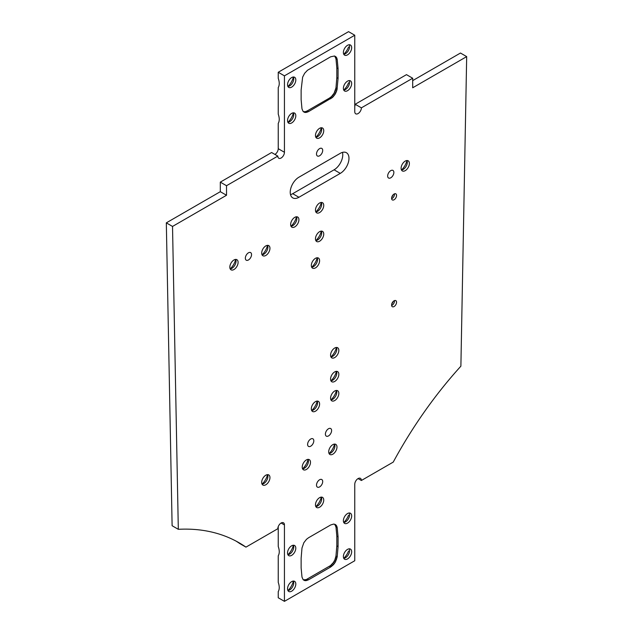 <?xml version="1.0" encoding="UTF-8"?>
<svg xmlns="http://www.w3.org/2000/svg" width="633" height="633" viewBox="0 0 633 633"><rect width="100%" height="100%" fill="white"/><g stroke="black" fill="none" stroke-linecap="round" stroke-linejoin="round"><path stroke-width="0.95" d="M287.904 86.476A11.703 6.757 120 0 0 293.38 76.997A5.847 3.379 -60 0 1 293.744 78.753A5.847 3.379 -60 0 1 289.605 85.922L289.605 85.922A5.847 3.379 -60 0 1 287.904 86.476M349.234 44.753A5.847 3.379 -60 0 1 349.598 46.51A5.847 3.379 -60 0 1 345.46 53.67A5.847 3.379 -60 0 1 343.759 54.232A11.703 6.757 120 0 0 348.561 46.953M349.218 80.597A5.847 3.371 -60 0 1 349.582 82.345A5.847 3.371 -60 0 1 345.452 89.506A5.847 3.371 -60 0 1 343.751 90.068A11.695 6.749 120 0 0 348.561 82.757M287.904 122.304A11.703 6.757 120 0 0 293.38 112.824A5.847 3.379 -60 0 1 293.744 114.581A5.847 3.379 -60 0 1 289.605 121.75L289.605 121.75A5.847 3.379 -60 0 1 287.904 122.304M315.835 137.234A11.703 6.757 120 0 0 321.303 127.755A5.847 3.379 -60 0 1 321.675 129.512A5.847 3.379 -60 0 1 317.537 136.673L317.537 136.673A5.847 3.379 -60 0 1 315.835 137.234M287.904 590.542A11.703 6.757 120 0 0 293.38 581.062A5.847 3.379 -60 0 1 293.744 582.819A5.847 3.379 -60 0 1 289.605 589.988L289.605 589.988A5.847 3.379 -60 0 1 287.904 590.542M287.888 554.714A11.703 6.757 120 0 0 293.364 545.242A5.847 3.379 -60 0 1 293.728 546.991A5.847 3.379 -60 0 1 289.59 554.16L289.59 554.16A5.847 3.379 -60 0 1 287.888 554.714M349.234 548.819A5.847 3.379 -60 0 1 349.598 550.575A5.847 3.379 -60 0 1 345.46 557.736A5.847 3.379 -60 0 1 343.759 558.298A11.703 6.757 120 0 0 348.561 551.019M349.234 512.991A5.847 3.379 -60 0 1 349.598 514.748A5.847 3.379 -60 0 1 345.46 521.909A5.847 3.379 -60 0 1 343.759 522.47A11.703 6.757 120 0 0 348.561 515.191M329.073 453.56A11.703 6.757 120 0 0 334.541 444.081A5.847 3.379 -60 0 1 334.912 445.83A5.847 3.379 -60 0 1 330.774 452.999L330.774 452.999A5.847 3.379 -60 0 1 329.073 453.56M302.59 468.847A11.703 6.757 120 0 0 308.065 459.368A5.847 3.379 -60 0 1 308.429 461.117A5.847 3.379 -60 0 1 304.299 468.285L304.299 468.285A5.847 3.379 -60 0 1 302.59 468.847M315.835 506.582A11.703 6.757 120 0 0 321.303 497.103A5.847 3.379 -60 0 1 321.675 498.859A5.847 3.379 -60 0 1 317.537 506.028L317.537 506.028A5.847 3.379 -60 0 1 315.835 506.582M262.046 484.134A11.703 6.757 120 0 0 267.522 474.655A5.847 3.379 -60 0 1 267.886 476.404A5.847 3.379 -60 0 1 263.747 483.572L263.747 483.572A5.847 3.379 -60 0 1 262.046 484.134M311.697 410.564A11.703 6.757 120 0 0 317.165 401.085A5.847 3.379 -60 0 1 317.537 402.841A5.847 3.379 -60 0 1 313.398 410.002L313.398 410.002A5.847 3.379 -60 0 1 311.697 410.564M330.932 380.829A11.703 6.757 120 0 0 336.408 371.349A5.847 3.379 -60 0 1 336.772 373.098A5.847 3.379 -60 0 1 332.634 380.267A5.847 3.379 -60 0 1 330.932 380.829M330.94 399.914A11.695 6.749 120 0 0 336.408 390.45A5.839 3.371 -60 0 1 336.772 392.199A5.839 3.371 -60 0 1 332.642 399.36L332.642 399.36A5.839 3.371 -60 0 1 330.94 399.914M330.932 356.941A11.703 6.757 120 0 0 336.408 347.462A5.847 3.379 -60 0 1 336.772 349.218A5.847 3.379 -60 0 1 332.634 356.379L332.634 356.379A5.847 3.379 -60 0 1 330.932 356.941M311.697 267.245A11.703 6.757 120 0 0 317.165 257.766A5.847 3.379 -60 0 1 317.537 259.522A5.847 3.379 -60 0 1 313.398 266.691L313.398 266.691A5.847 3.379 -60 0 1 311.697 267.245M315.835 240.587A11.703 6.757 120 0 0 321.303 231.108A5.847 3.379 -60 0 1 321.675 232.865A5.847 3.379 -60 0 1 317.537 240.034L317.537 240.034A5.847 3.379 -60 0 1 315.835 240.587M315.835 211.928A11.703 6.757 120 0 0 321.303 202.449A5.847 3.379 -60 0 1 321.675 204.206A5.847 3.379 -60 0 1 317.537 211.367L317.537 211.367A5.847 3.379 -60 0 1 315.835 211.928M291.006 226.258A11.703 6.757 120 0 0 296.481 216.779A5.847 3.379 -60 0 1 296.845 218.535A5.847 3.379 -60 0 1 292.715 225.696L292.715 225.696A5.847 3.379 -60 0 1 291.006 226.258M401.472 170.008A11.703 6.757 120 0 0 406.948 160.529A5.847 3.379 -60 0 1 407.312 162.285A5.847 3.379 -60 0 1 403.174 169.446L403.174 169.446A5.847 3.379 -60 0 1 401.472 170.008M230.19 268.898A11.703 6.757 120 0 0 235.666 259.419A5.847 3.379 -60 0 1 236.03 261.168A5.847 3.379 -60 0 1 231.892 268.337L231.892 268.337A5.847 3.379 -60 0 1 230.19 268.898M262.046 254.83A11.703 6.757 120 0 0 267.522 245.351A5.847 3.379 -60 0 1 267.886 247.099A5.847 3.379 -60 0 1 263.747 254.268L263.747 254.268A5.847 3.379 -60 0 1 262.046 254.83M391.74 197.274A9.36 5.404 120 0 0 393.243 194.671M394.462 193.833A3.513 2.026 -60 0 1 394.494 194.26A3.513 2.026 -60 0 1 392.009 198.556L392.009 198.556A3.513 2.026 -60 0 1 391.629 198.746M391.732 304.054A9.36 5.404 120 0 0 393.235 301.443M394.454 300.612A3.513 2.026 -60 0 1 394.486 301.039A3.513 2.026 -60 0 1 392.001 305.335L392.001 305.335A3.513 2.026 -60 0 1 391.621 305.525M265.82 484.767A5.847 3.379 120 0 0 269.642 479.608A5.847 3.379 120 0 0 268.748 474.924A5.847 3.379 120 0 0 265.82 475.209A5.847 3.379 120 0 0 261.999 480.368A5.847 3.379 120 0 0 262.893 485.06A5.847 3.379 120 0 0 265.82 484.767M291.663 555.355A5.847 3.379 120 0 0 295.484 550.196A5.847 3.379 120 0 0 294.582 545.511A5.847 3.379 120 0 0 291.663 545.796A5.847 3.379 120 0 0 287.841 550.955A5.847 3.379 120 0 0 288.735 555.639A5.847 3.379 120 0 0 291.663 555.355M291.678 591.182A5.847 3.379 120 0 0 295.5 586.023A5.847 3.379 120 0 0 294.598 581.339A5.847 3.379 120 0 0 291.678 581.624A5.847 3.379 120 0 0 287.857 586.783A5.847 3.379 120 0 0 288.751 591.467A5.847 3.379 120 0 0 291.678 591.182M347.525 558.931A5.847 3.379 120 0 0 351.355 553.78A5.847 3.379 120 0 0 350.453 549.088A5.847 3.379 120 0 0 347.525 549.381A5.847 3.379 120 0 0 343.703 554.532A5.847 3.379 120 0 0 344.605 559.224A5.847 3.379 120 0 0 347.525 558.931M347.525 523.103A5.847 3.379 120 0 0 351.355 517.952A5.847 3.379 120 0 0 350.453 513.26A5.847 3.379 120 0 0 347.525 513.553A5.847 3.379 120 0 0 343.703 518.704A5.847 3.379 120 0 0 344.605 523.396A5.847 3.379 120 0 0 347.525 523.103M319.602 507.223A5.847 3.379 120 0 0 323.423 502.064A5.847 3.379 120 0 0 322.529 497.38A5.847 3.379 120 0 0 319.602 497.665A5.847 3.379 120 0 0 315.78 502.824A5.847 3.379 120 0 0 316.674 507.508A5.847 3.379 120 0 0 319.602 507.223M319.602 486.919A4.391 2.532 120 0 0 322.466 483.05A4.391 2.532 120 0 0 321.793 479.537A4.391 2.532 120 0 0 319.602 479.751A4.391 2.532 120 0 0 316.737 483.62A4.391 2.532 120 0 0 317.41 487.133A4.391 2.532 120 0 0 319.602 486.919M332.839 454.193A5.847 3.379 120 0 0 336.661 449.034A5.847 3.379 120 0 0 335.767 444.35A5.847 3.379 120 0 0 332.839 444.643A5.847 3.379 120 0 0 329.018 449.794A5.847 3.379 120 0 0 329.92 454.486A5.847 3.379 120 0 0 332.839 454.193M306.364 469.48A5.847 3.379 120 0 0 310.186 464.321A5.847 3.379 120 0 0 309.292 459.637A5.847 3.379 120 0 0 306.364 459.93A5.847 3.379 120 0 0 302.542 465.081A5.847 3.379 120 0 0 303.436 469.773A5.847 3.379 120 0 0 306.364 469.48M310.708 446.194A4.391 2.532 120 0 0 313.572 442.325A4.391 2.532 120 0 0 312.9 438.811A4.391 2.532 120 0 0 310.708 439.025A4.391 2.532 120 0 0 307.844 442.894A4.391 2.532 120 0 0 308.516 446.407A4.391 2.532 120 0 0 310.708 446.194M328.495 435.923A4.391 2.532 120 0 0 331.368 432.054A4.391 2.532 120 0 0 330.695 428.541A4.391 2.532 120 0 0 328.495 428.755A4.391 2.532 120 0 0 325.631 432.624A4.391 2.532 120 0 0 326.304 436.137A4.391 2.532 120 0 0 328.495 435.923M315.463 411.197A5.847 3.379 120 0 0 319.285 406.046A5.847 3.379 120 0 0 318.391 401.354A5.847 3.379 120 0 0 315.463 401.646A5.847 3.379 120 0 0 311.642 406.797A5.847 3.379 120 0 0 312.544 411.49A5.847 3.379 120 0 0 315.463 411.197M334.707 400.554A5.839 3.371 120 0 0 338.528 395.403A5.839 3.371 120 0 0 337.626 390.719A5.839 3.371 120 0 0 334.707 391.012A5.839 3.371 120 0 0 330.893 396.155A5.839 3.371 120 0 0 331.787 400.839A5.839 3.371 120 0 0 334.707 400.554M334.707 381.462A5.847 3.379 120 0 0 338.528 376.303A5.847 3.379 120 0 0 337.626 371.618A5.847 3.379 120 0 0 334.707 371.903A5.847 3.379 120 0 0 330.885 377.062A5.847 3.379 120 0 0 331.779 381.746A5.847 3.379 120 0 0 334.707 381.462M334.707 357.574A5.847 3.379 120 0 0 338.528 352.415A5.847 3.379 120 0 0 337.626 347.731A5.847 3.379 120 0 0 334.707 348.023A5.847 3.379 120 0 0 330.885 353.174A5.847 3.379 120 0 0 331.779 357.867A5.847 3.379 120 0 0 334.707 357.574M394.074 306.53A3.513 2.026 120 0 0 396.369 303.436A3.513 2.026 120 0 0 395.831 300.628A3.513 2.026 120 0 0 394.074 300.802A3.513 2.026 120 0 0 391.78 303.895A3.513 2.026 120 0 0 392.318 306.704A3.513 2.026 120 0 0 394.074 306.53M233.965 269.531A5.847 3.379 120 0 0 237.786 264.372A5.847 3.379 120 0 0 236.892 259.688A5.847 3.379 120 0 0 233.965 259.973A5.847 3.379 120 0 0 230.143 265.132A5.847 3.379 120 0 0 231.037 269.816A5.847 3.379 120 0 0 233.965 269.531M248.445 259.973A4.391 2.532 120 0 0 251.309 256.112A4.391 2.532 120 0 0 250.636 252.591A4.391 2.532 120 0 0 248.445 252.812A4.391 2.532 120 0 0 245.58 256.674A4.391 2.532 120 0 0 246.253 260.195A4.391 2.532 120 0 0 248.445 259.973M265.82 255.463A5.847 3.379 120 0 0 269.642 250.304A5.847 3.379 120 0 0 268.748 245.62A5.847 3.379 120 0 0 265.82 245.905A5.847 3.379 120 0 0 261.999 251.064A5.847 3.379 120 0 0 262.893 255.748A5.847 3.379 120 0 0 265.82 255.463M315.463 267.886A5.847 3.379 120 0 0 319.285 262.727A5.847 3.379 120 0 0 318.391 258.035A5.847 3.379 120 0 0 315.463 258.327A5.847 3.379 120 0 0 311.642 263.486A5.847 3.379 120 0 0 312.544 268.17A5.847 3.379 120 0 0 315.463 267.886M319.602 241.228A5.847 3.379 120 0 0 323.423 236.069A5.847 3.379 120 0 0 322.529 231.385A5.847 3.379 120 0 0 319.602 231.67A5.847 3.379 120 0 0 315.78 236.829A5.847 3.379 120 0 0 316.674 241.513A5.847 3.379 120 0 0 319.602 241.228M394.082 199.751A3.513 2.026 120 0 0 396.377 196.657A3.513 2.026 120 0 0 395.839 193.848A3.513 2.026 120 0 0 394.082 194.022A3.513 2.026 120 0 0 391.787 197.116A3.513 2.026 120 0 0 392.325 199.925A3.513 2.026 120 0 0 394.082 199.751M390.759 177.81A4.391 2.532 120 0 0 393.631 173.94A4.391 2.532 120 0 0 392.958 170.427A4.391 2.532 120 0 0 390.759 170.641A4.391 2.532 120 0 0 387.894 174.51A4.391 2.532 120 0 0 388.567 178.023A4.391 2.532 120 0 0 390.759 177.81M405.239 170.641A5.847 3.379 120 0 0 409.06 165.49A5.847 3.379 120 0 0 408.166 160.798A5.847 3.379 120 0 0 405.239 161.091A5.847 3.379 120 0 0 401.417 166.242A5.847 3.379 120 0 0 402.319 170.934A5.847 3.379 120 0 0 405.239 170.641M319.602 212.561A5.847 3.379 120 0 0 323.423 207.41A5.847 3.379 120 0 0 322.529 202.718A5.847 3.379 120 0 0 319.602 203.011A5.847 3.379 120 0 0 315.78 208.162A5.847 3.379 120 0 0 316.674 212.854A5.847 3.379 120 0 0 319.602 212.561M294.78 226.891A5.847 3.379 120 0 0 298.602 221.74A5.847 3.379 120 0 0 297.708 217.048A5.847 3.379 120 0 0 294.78 217.341A5.847 3.379 120 0 0 290.958 222.492A5.847 3.379 120 0 0 291.853 227.184A5.847 3.379 120 0 0 294.78 226.891M319.602 155.789A4.391 2.532 120 0 0 322.466 151.92A4.391 2.532 120 0 0 321.793 148.399A4.391 2.532 120 0 0 319.602 148.62A4.391 2.532 120 0 0 316.737 152.49A4.391 2.532 120 0 0 317.41 156.003A4.391 2.532 120 0 0 319.602 155.789M291.678 87.117A5.847 3.379 120 0 0 295.5 81.958A5.847 3.379 120 0 0 294.606 77.266A5.847 3.379 120 0 0 291.678 77.558A5.847 3.379 120 0 0 287.857 82.717A5.847 3.379 120 0 0 288.751 87.401A5.847 3.379 120 0 0 291.678 87.117M291.678 122.944A5.847 3.379 120 0 0 295.5 117.785A5.847 3.379 120 0 0 294.606 113.101A5.847 3.379 120 0 0 291.678 113.386A5.847 3.379 120 0 0 287.857 118.545A5.847 3.379 120 0 0 288.751 123.229A5.847 3.379 120 0 0 291.678 122.944M319.602 137.867A5.847 3.379 120 0 0 323.423 132.716A5.847 3.379 120 0 0 322.529 128.024A5.847 3.379 120 0 0 319.602 128.317A5.847 3.379 120 0 0 315.78 133.476A5.847 3.379 120 0 0 316.674 138.16A5.847 3.379 120 0 0 319.602 137.867M347.517 90.701A5.847 3.371 120 0 0 351.339 85.55A5.847 3.371 120 0 0 350.445 80.866A5.847 3.371 120 0 0 347.517 81.159A5.847 3.371 120 0 0 343.703 86.31A5.847 3.371 120 0 0 344.597 90.994A5.847 3.371 120 0 0 347.517 90.701M347.525 54.865A5.847 3.379 120 0 0 351.355 49.714A5.847 3.379 120 0 0 350.453 45.022A5.847 3.379 120 0 0 347.525 45.315A5.847 3.379 120 0 0 343.703 50.466A5.847 3.379 120 0 0 344.605 55.158A5.847 3.379 120 0 0 347.525 54.865M277.816 156.098L271.612 152.513L220.308 182.13L220.308 191.688L166.321 222.856L172.113 525.73L178.316 529.315A292.541 168.9 -60 0 1 239.171 542.829A292.541 168.9 -60 0 1 245.96 547.126L277.816 528.737A4.684 2.706 -60 0 1 279.857 524.029A4.684 2.706 -60 0 1 283.465 522.771A4.684 2.706 -60 0 1 284.439 524.915L284.439 601.35L354.765 560.743L354.765 484.308A4.684 2.706 -60 0 1 356.814 479.6A4.684 2.706 -60 0 1 360.422 478.342A4.684 2.706 -60 0 1 361.388 480.487L393.243 462.098A292.541 168.9 -60 0 1 460.887 366.175L466.679 56.614L412.692 87.781L412.692 78.231L361.388 107.847A4.684 2.706 -60 0 1 358.08 113.576A4.684 2.706 -60 0 1 355.738 113.813A4.684 2.706 -60 0 1 354.765 111.669L354.765 35.234L284.439 75.841L284.439 152.276A4.684 2.706 -60 0 1 281.131 158.005A4.684 2.706 -60 0 1 278.789 158.242A4.684 2.706 -60 0 1 277.816 156.098L226.519 185.714L226.519 195.265L172.524 226.44L178.316 529.315M307.496 70.263L304.631 73.293L302.621 77.179L301.134 89.997L301.134 99.721L301.988 108.908L303.167 111.543L305.517 112.508L308.532 111.606L332.721 97.268L335.363 93.866L336.978 89.878L338.069 78.397L338.069 68.673L337.215 59.494L336.582 57.571L334.572 56.005L330.671 56.788L307.496 70.263M303.167 579.725L305.517 580.698L308.532 579.796L330.671 567.01L333.686 564.438L335.363 562.049L337.215 556.755L338.069 546.588L338.069 536.855L337.215 527.677L336.582 525.762L335.363 524.52L333.686 524.069L330.671 524.971L308.532 537.757L306.483 539.316L303.84 542.718L301.988 548.012L301.134 558.187L301.134 567.912L301.988 577.09L303.167 579.725M298.918 197.274L340.285 173.387A12.288 7.098 120 0 0 348.316 162.562A12.288 7.098 120 0 0 346.433 152.719A12.288 7.098 120 0 0 340.285 153.328L298.918 177.208A12.288 7.098 120 0 0 290.887 188.041A12.288 7.098 120 0 0 292.77 197.884A12.288 7.098 120 0 0 298.918 197.274L292.715 193.69L334.082 169.81A12.288 7.098 120 0 0 342.485 152.379M278.235 526.648L278.235 546.508C279.596 550.378 279.596 553.479 278.235 555.821L278.235 582.376C279.58 586.213 279.58 589.299 278.235 591.626L278.235 597.766L284.439 601.35M236.038 541.088A292.541 168.9 -60 0 1 239.757 543.549L245.96 547.126M354.765 35.234L348.561 31.65L278.235 72.257L278.235 78.31C279.58 82.148 279.58 85.233 278.235 87.56L278.235 114.138C279.58 117.975 279.58 121.061 278.235 123.388L278.235 148.692A4.684 2.706 -60 0 1 274.92 154.42M412.692 78.231L406.481 74.647L355.184 104.263A4.684 2.706 -60 0 1 354.765 106.352M466.679 56.614L460.476 53.03L412.692 80.62M290.515 194.632A12.288 7.098 120 0 0 292.715 193.69M361.388 107.847L355.184 104.263M284.439 75.841L278.235 72.257M226.519 185.714L220.308 182.13M226.519 195.265L220.308 191.688M172.524 226.44L166.321 222.856M361.388 480.487L358.08 478.58M303.286 579.82L306.253 579.583L307.496 580.303M305.241 579.883L306.483 580.603M304.275 579.978L305.517 580.698M303.389 579.86L304.631 580.58M306.253 579.583L330.473 565.601L333.33 562.579L334.802 560.031L335.973 556.035L336.827 545.868L336.827 536.143L335.973 526.957L334.675 524.235M334.802 524.33L336.036 525.042M335.34 525.042L336.582 525.762M335.735 525.928L336.978 526.64M335.973 526.957L337.215 527.677M336.827 536.143L338.069 536.855M336.827 545.868L338.069 546.588M335.973 556.035L337.215 556.755M335.735 557.349L336.978 558.061M335.34 558.686L336.582 559.406M334.802 560.031L336.036 560.743M334.121 561.336L335.363 562.049M333.33 562.579L334.572 563.291M332.444 563.718L333.686 564.438M331.486 564.739L332.721 565.451M330.473 565.601L331.708 566.321M329.429 566.298L330.671 567.01M307.29 579.076L308.532 579.796M303.286 111.637L305.241 111.701L307.29 110.894L329.429 98.107L331.486 96.548L334.121 93.154L335.973 87.852L336.827 77.685L336.827 67.953L335.973 58.774L334.675 56.044M334.802 56.139L336.036 56.859M335.34 56.859L336.582 57.571M335.735 57.745L336.978 58.458M335.973 58.774L337.215 59.494M336.827 67.953L338.069 68.673M336.827 77.685L338.069 78.397M335.973 87.852L337.215 88.573M335.735 89.166L336.978 89.878M335.34 90.503L336.582 91.223M334.802 91.84L336.036 92.56M334.121 93.154L335.363 93.866M333.33 94.388L334.572 95.108M332.444 95.536L333.686 96.248M331.486 96.548L332.721 97.268M330.473 97.419L331.708 98.131M329.429 98.107L330.671 98.827M307.29 110.894L308.532 111.606M306.253 111.4L307.496 112.112M305.241 111.701L306.483 112.421M304.275 111.796L305.517 112.508M303.389 111.677L304.631 112.397M284.439 152.276L278.235 148.692M284.439 524.915L281.131 523M340.285 173.387L334.082 169.81M304.149 111.78L305.391 112.492"/></g></svg>
